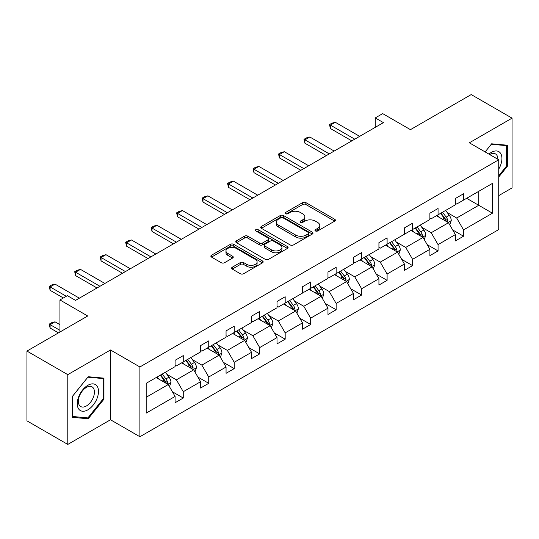 <?xml version="1.0" encoding="UTF-8"?>
<svg xmlns="http://www.w3.org/2000/svg" width="539" height="539" viewBox="0 0 539 539"><rect width="100%" height="100%" fill="white"/><g stroke="black" fill="none" stroke-linecap="round" stroke-linejoin="round"><path stroke-width="0.81" d="M315.443 230.962A1.59 0.916 0 0 0 317.687 230.962L334.719 221.125A2.271 1.307 0 0 0 335.386 220.195A2.271 1.307 0 0 0 334.719 219.272L305.862 202.61A2.271 1.307 0 0 0 302.655 202.61L285.623 212.447A1.59 0.916 0 0 0 285.158 213.094A1.59 0.916 0 0 0 285.623 213.74A1.59 0.916 0 0 0 287.866 213.74L290.07 212.467A7.256 4.191 0 0 1 300.331 212.467L302.736 213.855A7.256 4.191 0 0 1 304.865 216.819A7.256 4.191 0 0 1 302.736 219.784L300.533 221.057A1.59 0.916 0 0 0 300.068 221.704A1.59 0.916 0 0 0 300.533 222.351A1.59 0.916 0 0 0 302.777 222.351L304.98 221.078A7.256 4.191 0 0 1 315.241 221.078L317.646 222.466A7.256 4.191 0 0 1 319.775 225.43A7.256 4.191 0 0 1 317.646 228.388L315.443 229.661A1.59 0.916 0 0 0 314.978 230.308A1.59 0.916 0 0 0 315.443 230.962L315.443 229.661M498.737 195.617L512.05 187.929L512.05 118.149L471.214 94.574L410.455 129.656L382.69 113.621L375.259 117.913L375.259 127.345M67.786 444.426L110.495 419.766L110.495 349.986L67.786 374.645L67.786 444.426L26.95 420.851L26.95 351.071L87.709 315.989L59.944 299.96L59.944 332.017M67.786 374.645L26.95 351.071M232.275 267.216A2.271 1.307 0 0 0 231.608 268.146A2.271 1.307 0 0 0 232.275 269.069L240.374 273.745A2.271 1.307 0 0 0 243.581 273.745L262.493 262.823A2.271 1.307 0 0 0 263.16 261.9A2.271 1.307 0 0 0 262.493 260.97L233.636 244.308A2.271 1.307 0 0 0 230.429 244.308L211.51 255.23A2.271 1.307 0 0 0 210.85 256.16A2.271 1.307 0 0 0 211.51 257.083L221.293 262.729A2.271 1.307 0 0 0 224.5 262.729L232.599 258.053A2.271 1.307 0 0 0 233.259 257.13A2.271 1.307 0 0 0 232.599 256.207L227.748 253.404A6.064 3.503 0 0 1 225.969 250.931A6.064 3.503 0 0 1 229.715 247.691A6.064 3.503 0 0 1 236.325 248.452L255.324 259.421A6.064 3.503 0 0 1 257.096 261.9A6.064 3.503 0 0 1 253.357 265.134A6.064 3.503 0 0 1 246.747 264.373L243.581 262.547A2.271 1.307 0 0 0 240.374 262.547L232.275 267.216L232.275 269.069M59.944 299.96L67.375 295.668L75.541 300.385L383.424 122.629L375.259 117.913M110.495 349.986L139.897 366.958L498.737 159.78L498.737 229.567L139.897 436.738L139.897 366.958M512.05 118.149L469.341 142.808L498.737 159.78M290.231 244.955A2.271 1.307 0 0 0 293.438 244.955L312.357 234.034A2.271 1.307 0 0 0 313.018 233.111A2.271 1.307 0 0 0 312.357 232.188L283.501 215.526A2.271 1.307 0 0 0 280.293 215.526L261.375 226.447A2.271 1.307 0 0 0 260.708 227.37A2.271 1.307 0 0 0 261.375 228.3L290.231 244.955M256.476 231.298A1.59 0.916 0 0 1 258.087 231.527L258.087 229.641L287.428 246.579A2.271 1.307 0 0 1 288.089 247.502A2.271 1.307 0 0 1 287.428 248.432L268.51 259.353A2.271 1.307 0 0 1 265.303 259.353L236.446 242.691L236.446 240.839A2.271 1.307 0 0 0 235.779 241.762A2.271 1.307 0 0 0 236.446 242.691M236.446 240.839L244.538 236.163A2.271 1.307 0 0 1 247.745 236.163L259.448 242.921A2.271 1.307 0 0 0 262.655 242.921L268.024 239.821A2.271 1.307 0 0 0 268.692 238.898A2.271 1.307 0 0 0 268.024 237.968L255.843 230.935A1.59 0.916 0 0 1 255.378 230.288A1.59 0.916 0 0 1 256.355 229.439A1.59 0.916 0 0 1 258.087 229.641M146.184 383.317L175.094 366.628L175.094 360.308L183.26 355.599L183.26 361.912L200.575 351.92L200.575 345.6L208.741 340.884L208.741 347.204L226.057 337.205L226.057 330.892L234.222 326.176L234.222 332.489L251.531 322.497L251.531 316.177L259.697 311.461L259.697 317.781L277.012 307.782L277.012 301.469L285.178 296.753L285.178 303.073L302.494 293.075L302.494 286.755L310.659 282.038L310.659 288.358L327.975 278.367L327.975 272.047L336.141 267.331L336.141 273.65L353.456 263.652L353.456 257.332L361.622 252.623L361.622 258.936L378.93 248.944L378.93 242.624L387.103 237.908L387.103 244.228L404.412 234.229L404.412 227.916L412.578 223.2L412.578 229.52L429.893 219.521L429.893 213.201L438.059 208.485L438.059 214.805L455.374 204.813L455.374 198.493L463.54 193.777L463.54 200.097L492.451 183.401L492.451 213.201L463.54 229.897L463.54 236.21L455.374 240.926L455.374 234.606L438.059 244.605L438.059 250.925L429.893 255.641L429.893 249.321L412.578 259.313L412.578 265.633L404.412 270.349L404.412 264.029L387.103 274.028L387.103 280.347L378.93 285.057L378.93 278.744L361.622 288.736L361.622 295.055L353.456 299.772L353.456 293.452L336.141 303.45L336.141 309.763L327.975 314.48L327.975 308.16L310.659 318.158L310.659 324.478L302.494 329.194L302.494 322.874L285.178 332.873L285.178 339.186L277.012 343.902L277.012 337.582L259.697 347.581L259.697 353.901L251.531 358.61L251.531 352.297L234.222 362.289L234.222 368.609L226.057 373.325L226.057 367.005L208.741 377.004L208.741 383.323L200.575 388.033L200.575 381.72L183.26 391.712L183.26 398.031L175.094 402.748L175.094 396.428L146.184 413.117L146.184 383.317M181.63 362.855L193.717 369.835L176.401 379.833L166.949 374.376M176.401 379.833L183.26 391.712M193.717 369.835L200.575 381.72M175.094 365.119L176.401 365.873L183.26 361.912M207.104 348.147L219.191 355.127L201.882 365.119L192.423 359.661M201.882 365.119L208.741 377.004M219.191 355.127L226.057 367.005M200.575 350.411L201.882 351.165L208.741 347.204M232.585 333.432L244.672 340.412L227.357 350.411L217.904 344.953M227.357 350.411L234.222 362.289M244.672 340.412L251.531 352.297M226.057 335.696L227.357 336.451L234.222 332.489M258.066 318.724L270.154 325.704L252.838 335.696L243.385 330.239M252.838 335.696L259.697 347.581M270.154 325.704L277.012 337.582M251.531 320.988L252.838 321.743L259.697 317.781M283.548 304.016L295.635 310.99L278.319 320.988L268.867 315.531M278.319 320.988L285.178 332.873M295.635 310.99L302.494 322.874M277.012 306.28L278.319 307.028L285.178 303.073M309.029 289.302L321.116 296.282L303.801 306.28L294.348 300.816M303.801 306.28L310.659 318.158M321.116 296.282L327.975 308.16M302.494 291.565L303.801 292.32L310.659 288.358M334.503 274.594L346.59 281.574L329.282 291.565L319.829 286.108M329.282 291.565L336.141 303.45M346.59 281.574L353.456 293.452M327.975 276.857L329.282 277.612L336.141 273.65M359.985 259.879L372.072 266.859L354.763 276.857L345.304 271.4M354.763 276.857L361.622 288.736M372.072 266.859L378.93 278.744M353.456 262.143L354.763 262.897L361.622 258.936M385.466 245.171L397.553 252.151L380.238 262.143L370.785 256.685M380.238 262.143L387.103 274.028M397.553 252.151L404.412 264.029M378.93 247.435L380.238 248.189L387.103 244.228M410.947 230.463L423.034 237.436L405.719 247.435L396.266 241.977M405.719 247.435L412.578 259.313M423.034 237.436L429.893 249.321M404.412 232.72L405.719 233.475L412.578 229.52M436.428 215.748L448.515 222.728L431.2 232.72L421.747 227.263M431.2 232.72L438.059 244.605M448.515 222.728L455.374 234.606M429.893 218.012L431.2 218.767L438.059 214.805M466.646 198.305L478.733 205.285L456.681 218.012L447.229 212.555M456.681 218.012L463.54 229.897M492.451 213.201L478.733 205.285L478.733 191.325L492.451 183.401M110.495 419.766L139.897 436.738M455.374 203.304L456.681 204.059L463.54 200.097M146.184 397.277L168.235 384.543L156.148 377.569M168.235 384.543L175.094 396.428M452.679 229.944L463.54 236.21M427.198 244.652L438.059 250.925M401.717 259.36L412.578 265.633M376.235 274.075L387.103 280.347M350.761 288.783L361.622 295.055M325.28 303.497L336.141 309.763M299.799 318.205L310.659 324.478M274.317 332.92L285.178 339.186M248.836 347.628L259.697 353.901M223.362 362.336L234.222 368.609M197.88 377.051L208.741 383.323M172.399 391.759L183.26 398.031M498.737 177.008L507.394 166.234L507.394 145.22L491.635 143.812L485.12 151.917L491.305 144.277L506.579 145.638L506.579 166.005L498.737 175.754M103.96 399.156L103.96 378.142L88.201 376.734L72.442 396.34L72.442 417.354L88.201 418.763L103.96 399.156L103.144 398.685M316.076 231.184L317.646 230.274A7.256 4.191 0 0 0 319.775 227.317L319.775 225.43M304.865 216.819L304.865 218.706A7.256 4.191 0 0 1 302.736 221.67L301.166 222.573M334.692 221.138L305.862 204.497A2.271 1.307 0 0 0 302.655 204.497L286.256 213.963M312.324 234.054L283.501 217.412A2.271 1.307 0 0 0 280.293 217.412L261.402 228.314M308.348 233.758A1.59 0.916 0 0 0 308.813 233.111A1.59 0.916 0 0 0 308.348 232.464L283.015 217.837A1.59 0.916 0 0 0 280.772 217.837L278.447 219.178A7.256 4.191 0 0 0 276.325 222.142A7.256 4.191 0 0 0 278.447 225.107L295.763 235.098A7.256 4.191 0 0 0 306.024 235.098L308.348 233.758L308.348 235.644A1.59 0.916 0 0 0 308.813 234.997L308.813 233.111M276.325 222.142L276.325 224.029A7.256 4.191 0 0 0 278.447 226.993L278.447 225.107M308.348 235.644L306.024 236.985A7.256 4.191 0 0 1 295.763 236.985L278.447 226.993M236.473 242.705L244.538 238.049L244.538 236.163M268.692 238.898L268.692 240.785A2.271 1.307 0 0 1 268.024 241.708L262.655 244.807A2.271 1.307 0 0 1 259.448 244.807L247.745 238.049A2.271 1.307 0 0 0 244.538 238.049M258.087 231.527L287.395 248.445M271.595 249.934A6.064 3.503 0 0 0 278.205 250.696A6.064 3.503 0 0 0 281.951 247.455A6.064 3.503 0 0 0 280.172 244.982L273.475 241.115A2.271 1.307 0 0 0 270.275 241.115L264.898 244.221A2.271 1.307 0 0 0 264.238 245.144A2.271 1.307 0 0 0 264.898 246.067L271.595 249.934L271.595 251.821A6.064 3.503 0 0 0 278.205 252.575A6.064 3.503 0 0 0 281.951 249.341L281.951 247.455M264.238 245.144L264.238 247.03A2.271 1.307 0 0 0 264.898 247.953L264.898 246.067M271.595 251.821L264.898 247.953M257.096 261.9L257.096 263.78A6.064 3.503 0 0 1 253.357 267.021A6.064 3.503 0 0 1 246.747 266.259L243.581 264.433A2.271 1.307 0 0 0 240.374 264.433L232.302 269.089M225.969 250.931L225.969 252.811A6.064 3.503 0 0 0 227.748 255.291L227.748 253.404M232.565 258.073L227.748 255.291M262.466 262.843L233.636 246.195A2.271 1.307 0 0 0 230.429 246.195L211.544 257.103M506.579 165.763L507.394 166.234M86.536 417.799L88.201 418.763M449.755 224.878L451.258 220.539A6.124 3.537 -120 0 0 449.304 215.324L445.638 210.432M439.063 217.271L437.473 215.149M447.613 222.203L447.949 220.801A6.124 3.537 -120 0 0 446.198 217.116L442.532 212.225M440.996 213.107L445.032 218.497A3.119 1.799 60 0 1 445.605 219.44L447.949 220.801M440.572 213.356L444.237 218.248A6.124 3.537 60 0 1 445.766 221.138M354.763 139.177L330.394 125.109L330.394 128.504L329.491 124.59L331.943 123.175L335.292 122.279L359.661 136.347M351.819 140.874L330.394 128.504M335.292 122.279L330.394 125.109L329.491 124.59M424.274 239.585L425.776 235.253A6.124 3.537 -120 0 0 423.822 230.038L420.157 225.14M413.581 231.979L411.991 229.857M422.131 236.917L422.475 235.509A6.124 3.537 -120 0 0 420.723 231.831L417.051 226.932M415.522 227.822L419.558 233.205A3.119 1.799 60 0 1 420.124 234.155L422.475 235.509M415.091 228.064L418.763 232.963A6.124 3.537 60 0 1 420.285 235.853M398.793 254.3L400.295 249.961A6.124 3.537 -120 0 0 398.341 244.746L394.676 239.855M388.1 246.694L386.51 244.571M396.65 251.625L396.994 250.224A6.124 3.537 -120 0 0 395.242 246.539L391.57 241.647M390.041 242.53L394.076 247.92A3.119 1.799 60 0 1 394.642 248.863L396.994 250.224M389.616 242.779L393.281 247.671A6.124 3.537 60 0 1 394.804 250.561M329.282 153.891L304.912 139.817L304.912 143.212L304.009 139.298L306.462 137.883L309.81 136.987L334.18 151.061M326.338 155.582L304.912 143.212M309.81 136.987L304.912 139.817L304.009 139.298M303.801 168.599L279.431 154.531L279.431 157.927L278.535 154.013L280.981 152.598L284.329 151.702L308.699 165.769M300.863 170.297L279.431 157.927M284.329 151.702L279.431 154.531L278.535 154.013M498.737 169.105A15.011 8.671 120 0 0 500.502 165.46A15.011 8.671 120 0 0 499.835 152.409A15.011 8.671 120 0 0 488.893 154.093M497.854 159.274A11.366 6.562 120 0 0 495.503 153.932A11.366 6.562 120 0 0 489.702 154.565M505.569 145.058L506.579 145.638M97.067 398.382A15.011 8.671 120 0 0 93.18 383.876A15.011 8.671 120 0 0 78.681 396.738A15.011 8.671 120 0 0 82.568 411.244A15.011 8.671 120 0 0 97.067 398.382M93.348 397.324A11.366 6.562 120 0 0 92.068 386.854A11.366 6.562 120 0 0 79.422 396.077A11.366 6.562 120 0 0 80.702 406.541A11.366 6.562 120 0 0 93.348 397.324M72.603 416.559L72.603 396.192L87.87 377.199L103.144 378.56L103.144 398.921L87.87 417.92L72.442 416.465M102.134 377.974L103.144 378.56M373.311 269.008L374.814 264.669A6.124 3.537 -120 0 0 372.86 259.461L369.195 254.563M362.619 261.402L361.029 259.279M371.169 266.34L371.512 264.932A6.124 3.537 -120 0 0 369.761 261.253L366.096 256.355M364.559 257.244L368.595 262.628A3.119 1.799 60 0 1 369.161 263.578L371.512 264.932M364.135 257.487L367.8 262.385A6.124 3.537 60 0 1 369.323 265.276M278.319 183.307L253.95 169.239L253.95 172.635L253.054 168.72L255.499 167.306L258.848 166.41L283.218 180.477M275.382 185.005L253.95 172.635M258.848 166.41L253.95 169.239L253.054 168.72M347.837 283.723L349.339 279.384A6.124 3.537 -120 0 0 347.385 274.169L343.714 269.278M337.138 276.109L335.548 273.987M345.688 281.048L346.031 279.647A6.124 3.537 -120 0 0 344.28 275.961L340.614 271.07M339.078 271.952L343.114 277.342A3.119 1.799 60 0 1 343.68 278.286L346.031 279.647M338.654 272.195L342.319 277.093A6.124 3.537 60 0 1 343.848 279.984M252.838 198.022L228.469 183.954L228.469 187.343L227.573 183.435L230.025 182.02L233.374 181.124L257.743 195.192M249.901 199.72L228.469 187.343M233.374 181.124L228.469 183.954L227.573 183.435M322.356 298.431L323.858 294.092A6.124 3.537 -120 0 0 321.904 288.884L318.239 283.986M311.657 290.824L310.066 288.702M320.206 295.763L320.55 294.355A6.124 3.537 -120 0 0 318.798 290.669L315.133 285.778M313.597 286.66L317.633 292.05A3.119 1.799 60 0 1 318.199 293L320.55 294.355M313.172 286.91L316.838 291.801A6.124 3.537 60 0 1 318.367 294.692M227.357 212.73L202.987 198.662L202.987 202.058L202.091 198.143L204.544 196.728L207.892 195.832L232.262 209.9M224.419 214.428L202.987 202.058M207.892 195.832L202.987 198.662L202.091 198.143M296.874 313.139L298.377 308.807A6.124 3.537 -120 0 0 296.423 303.592L292.758 298.694M286.182 305.532L284.592 303.41M294.732 310.471L295.069 309.063A6.124 3.537 -120 0 0 293.317 305.384L289.652 300.486M288.122 301.375L292.158 306.758A3.119 1.799 60 0 1 292.724 307.708L295.069 309.063M287.691 301.618L291.363 306.516A6.124 3.537 60 0 1 292.886 309.406M201.882 227.445L177.513 213.37L177.513 216.766L176.61 212.851L179.063 211.436L182.411 210.547L206.781 224.615M198.938 229.142L177.513 216.766M182.411 210.547L177.513 213.37L176.61 212.851M271.393 327.853L272.896 323.515A6.124 3.537 -120 0 0 270.942 318.3L267.277 313.408M260.701 320.247L259.111 318.125M269.251 325.179L269.594 323.777A6.124 3.537 -120 0 0 267.843 320.092L264.171 315.2M262.641 316.083L266.677 321.473A3.119 1.799 60 0 1 267.243 322.416L269.594 323.777M262.21 316.332L265.882 321.224A6.124 3.537 60 0 1 267.405 324.114M176.401 242.152L152.032 228.085L152.032 231.48L151.136 227.566L153.581 226.151L156.93 225.255L181.299 239.323M173.457 243.85L152.032 231.48M156.93 225.255L152.032 228.085L151.136 227.566M245.912 342.561L247.414 338.222A6.124 3.537 -120 0 0 245.461 333.014L241.795 328.116M235.22 334.955L233.63 332.832M243.769 339.893L244.113 338.485A6.124 3.537 -120 0 0 242.361 334.807L238.696 329.908M237.16 330.798L241.196 336.181A3.119 1.799 60 0 1 241.762 337.131L244.113 338.485M236.736 331.04L240.401 335.938A6.124 3.537 60 0 1 241.923 338.829M150.92 256.86L126.55 242.793L126.55 246.188L125.654 242.274L128.1 240.859L131.449 239.963L155.818 254.037M147.982 258.558L126.55 246.188M131.449 239.963L126.55 242.793L125.654 242.274M220.438 357.276L221.933 352.937A6.124 3.537 -120 0 0 219.986 347.722L216.314 342.831M209.738 349.663L208.148 347.54M218.288 354.601L218.632 353.2A6.124 3.537 -120 0 0 216.88 349.515L213.215 344.623M211.679 345.506L215.715 350.896A3.119 1.799 60 0 1 216.28 351.839L218.632 353.2M211.254 345.755L214.92 350.646A6.124 3.537 60 0 1 216.442 353.537M125.439 271.575L101.069 257.507L101.069 260.903L100.173 256.988L102.626 255.574L105.967 254.677L130.337 268.745M122.501 273.273L101.069 260.903M105.967 254.677L101.069 257.507L100.173 256.988M194.956 371.984L196.459 367.645A6.124 3.537 -120 0 0 194.505 362.437L190.833 357.539M184.257 364.377L182.667 362.255M192.807 369.316L193.151 367.908A6.124 3.537 -120 0 0 191.399 364.229L187.734 359.331M186.198 360.214L190.233 365.604A3.119 1.799 60 0 1 190.799 366.554L193.151 367.908M185.773 360.463L189.438 365.354A6.124 3.537 60 0 1 190.968 368.252M99.958 286.283L75.588 272.215L75.588 275.611L74.692 271.696L77.144 270.282L80.493 269.385L104.862 283.453M97.02 287.981L75.588 275.611M80.493 269.385L75.588 272.215L74.692 271.696M169.475 386.699L170.978 382.36A6.124 3.537 -120 0 0 169.024 377.145L165.358 372.247M158.783 379.085L157.193 376.963M167.333 384.024L167.669 382.616A6.124 3.537 -120 0 0 165.918 378.937L162.252 374.039M160.716 374.928L164.752 380.312A3.119 1.799 60 0 1 165.325 381.262L167.669 382.616M160.292 375.171L163.957 380.069A6.124 3.537 60 0 1 165.486 382.959M59.944 324.667L55.012 321.817L50.114 324.646L59.944 330.326M50.114 328.042L49.211 324.694L49.211 324.128L50.114 324.646L50.114 328.042L58.475 332.866M49.211 324.128L51.663 322.713L55.012 321.817M66.31 296.282L50.114 286.923L50.114 290.319L49.211 286.404L51.663 284.996L55.012 284.1L79.381 298.168M63.373 297.979L50.114 290.319M55.012 284.1L50.114 286.923L49.211 286.404M317.646 230.274L317.646 228.388M300.533 222.351L300.533 221.057M302.736 221.67L302.736 219.784M285.623 213.74L285.623 212.447M302.655 204.497L302.655 202.61M305.862 204.497L305.862 202.61M334.719 221.125L334.719 219.272M261.375 228.3L261.375 226.447M280.293 217.412L280.293 215.526M283.501 217.412L283.501 215.526M312.357 234.034L312.357 232.188M295.763 236.985L295.763 235.098M306.024 236.985L306.024 235.098M247.745 238.049L247.745 236.163M259.448 244.807L259.448 242.921M262.655 244.807L262.655 242.921M268.024 241.708L268.024 239.821M287.428 248.432L287.428 246.579M240.374 264.433L240.374 262.547M243.581 264.433L243.581 262.547M246.747 266.259L246.747 264.373M232.599 258.053L232.599 256.207M211.51 257.083L211.51 255.23M230.429 246.195L230.429 244.308M233.636 246.195L233.636 244.308M262.493 262.823L262.493 260.97M448.071 222.472L451.217 220.66M446.198 217.116L449.304 215.324M442.499 219.258L444.237 218.248M422.589 237.187L425.736 235.368M420.723 231.831L423.822 230.038M417.018 233.966L418.763 232.963M397.115 251.895L400.255 250.083M395.242 246.539L398.341 244.746M391.536 248.674L393.281 247.671M371.634 266.603L374.773 264.79M369.761 261.253L372.86 259.461M366.062 263.389L367.8 262.385M346.153 281.318L349.299 279.498M344.28 275.961L347.385 274.169M340.581 278.097L342.319 277.093M320.671 296.026L323.818 294.213M318.798 290.669L321.904 288.884M315.099 292.812L316.838 291.801M295.19 310.74L298.337 308.921M293.317 305.384L296.423 303.592M289.618 307.52L291.363 306.516M269.716 325.448L272.855 323.636M267.843 320.092L270.942 318.3M264.137 322.228L265.882 321.224M244.234 340.156L247.374 338.344M242.361 334.807L245.461 333.014M238.662 336.942L240.401 335.938M218.753 354.871L221.9 353.052M216.88 349.515L219.986 347.722M213.181 351.65L214.92 350.646M193.272 369.579L196.418 367.766M191.399 364.229L194.505 362.437M187.7 366.365L189.438 365.354M167.791 384.294L170.937 382.474M165.918 378.937L169.024 377.145M162.219 381.073L163.957 380.069"/></g></svg>

